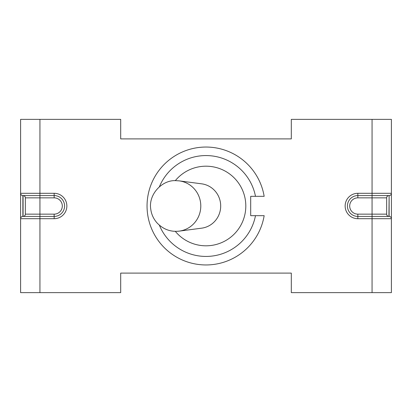<?xml version="1.0" encoding="UTF-8"?>
<svg xmlns="http://www.w3.org/2000/svg" width="412" height="412" viewBox="0 0 412 412"><rect width="100%" height="100%" fill="white"/><g stroke="black" fill="none" stroke-linecap="round" stroke-linejoin="round"><path stroke-width="0.62" d="M179.215 180.873L175.903 180.657C162.091 179.72 148.166 194.577 150.782 209.327C151.451 214.369 153.522 218.88 156.993 222.871C163.265 229.371 170.671 232.121 179.215 231.127L201.653 228.171A22.351 21.826 -90 0 0 220.693 206A22.351 21.826 -90 0 0 201.653 183.829L179.215 180.873A25.333 24.735 -90 0 1 200.793 205.979A25.333 24.735 -90 0 1 179.256 231.122A25.333 24.735 -90 0 1 178.375 231.225M159.377 186.785A50.424 50.424 0 0 1 255.492 196.333L264.159 196.333A58.957 58.957 0 0 0 173.766 156.637A58.957 58.957 0 0 0 173.766 255.363A58.957 58.957 0 0 0 264.159 215.667L255.492 215.667A50.424 50.424 0 0 1 159.377 225.215M264.159 196.333L250.697 196.333L250.697 215.667L264.159 215.667M175.296 180.662A39.809 39.809 0 0 1 233.238 176.969A39.809 39.809 0 0 1 233.238 235.031A39.809 39.809 0 0 1 175.296 231.338M386.662 197.848L386.662 214.152L372.062 214.152L372.062 197.848L386.662 197.848A2.276 2.276 0 0 1 388.933 195.571L372.062 195.571L389.124 195.571L388.933 216.429A2.276 2.276 0 0 1 386.662 214.152M39.938 292.633L20.6 292.633L20.6 218.7L39.938 218.7L39.938 292.633L120.695 292.633L120.695 273.11L291.305 273.11L291.305 292.633L372.062 292.633L372.062 218.7L391.4 218.7A2.276 2.276 0 0 0 389.124 216.429L388.933 216.429M372.062 292.633L391.4 292.633L391.4 193.3L372.062 193.3L372.062 119.367L391.4 119.367L391.4 193.3A2.276 2.276 0 0 1 389.124 195.571L389.124 216.429L357.848 216.429A10.429 10.429 0 0 1 347.419 206A10.429 10.429 0 0 1 357.848 195.571L372.062 195.571L372.062 193.3L357.848 193.3A12.7 12.7 0 0 0 345.143 206A12.7 12.7 0 0 0 357.848 218.7L372.062 218.7L372.062 214.152L357.848 214.152A8.152 8.152 0 0 1 349.695 206A8.152 8.152 0 0 1 357.848 197.848L372.062 197.848L372.062 195.571M391.4 278.229L391.4 254.153M391.4 157.847L391.4 133.771M379.267 216.429L372.062 216.429M20.6 193.3A2.276 2.276 0 0 0 22.876 195.571L23.067 195.571A2.276 2.276 0 0 1 25.338 197.848L25.338 214.152A2.276 2.276 0 0 1 23.067 216.429A2.276 2.276 0 0 0 25.338 214.152L39.938 214.152L39.938 197.848L54.152 197.848A8.152 8.152 0 0 1 62.305 206A8.152 8.152 0 0 1 54.152 214.152L39.938 214.152L39.938 216.429L22.876 216.429A2.276 2.276 0 0 0 20.6 218.7L20.6 119.367L39.938 119.367L39.938 193.3L20.6 193.3A2.276 2.276 0 0 0 22.876 195.571L39.938 195.571L23.067 195.571L23.067 216.429M39.938 195.571L54.152 195.571A10.429 10.429 0 0 1 64.581 206A10.429 10.429 0 0 1 54.152 216.429L39.938 216.429L39.938 218.7L54.152 218.7A12.7 12.7 0 0 0 66.857 206A12.7 12.7 0 0 0 54.152 193.3L39.938 193.3L39.938 197.848L25.338 197.848A2.276 2.276 0 0 0 23.067 195.571M372.062 119.367L291.305 119.367L291.305 138.89L120.695 138.89L120.695 119.367L39.938 119.367M357.848 218.7L357.848 214.152M357.848 197.848L357.848 193.3M22.876 216.429L22.876 195.571M54.152 214.152L54.152 218.7M54.152 193.3L54.152 197.848"/></g></svg>

